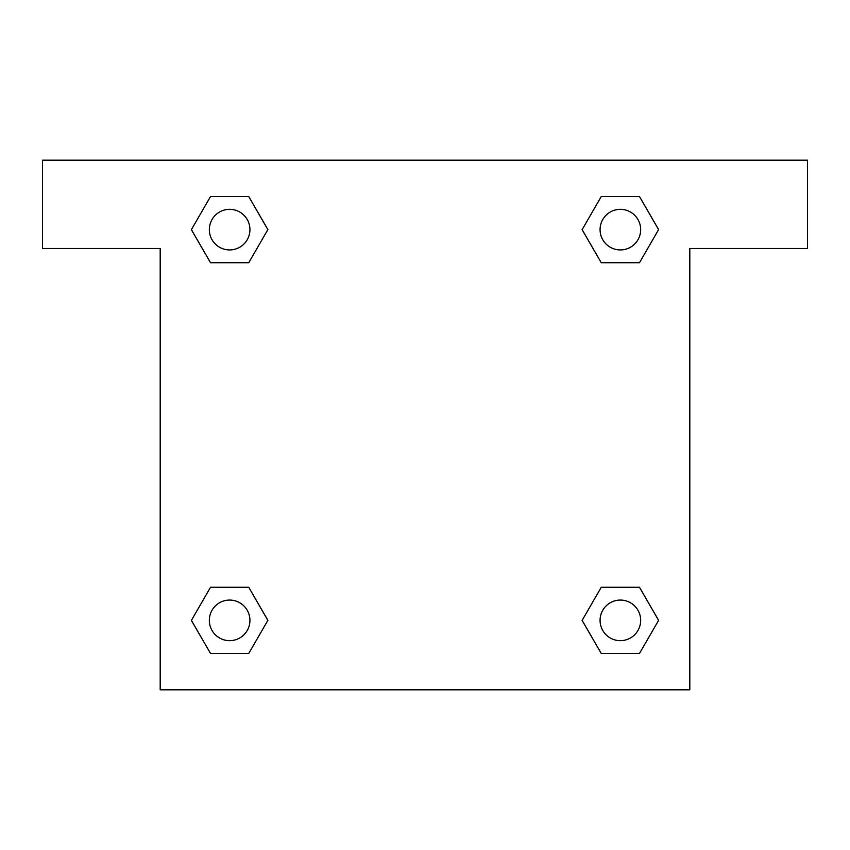 <?xml version="1.0" encoding="UTF-8"?>
<svg xmlns="http://www.w3.org/2000/svg" width="850" height="850" viewBox="0 0 850 850"><rect width="100%" height="100%" fill="white"/><g stroke="black" fill="none" stroke-linecap="round" stroke-linejoin="round"><path stroke-width="1.27" d="M807.5 160.193L42.5 160.193L42.5 248.466L160.193 248.466L160.193 689.807L689.807 689.807L689.807 248.466L807.5 248.466L807.5 160.193M210.524 262.735L248.742 262.735L210.524 262.735L191.409 229.627L210.524 196.531L248.742 196.531L267.856 229.627L248.742 262.735L210.524 262.735L191.367 229.659M248.742 196.531L210.524 196.531L248.742 196.531L267.899 229.606M248.742 587.265L210.524 587.265L248.742 587.265L267.856 620.372L248.742 653.469L210.524 653.469L191.409 620.372L210.524 587.265L248.742 587.265L267.899 620.341M210.524 653.469L248.742 653.469L210.524 653.469L191.367 620.394M639.476 587.265L601.258 587.265L639.476 587.265L658.591 620.372L639.476 653.469L601.258 653.469L582.144 620.372L601.258 587.265L639.476 587.265L658.633 620.341M601.258 653.469L639.476 653.469L601.258 653.469L582.101 620.394M601.258 262.735L639.476 262.735L601.258 262.735L582.144 229.627L601.258 196.531L639.476 196.531L658.591 229.627L639.476 262.735L601.258 262.735L582.101 229.659M639.476 196.531L601.258 196.531L639.476 196.531L658.633 229.606M640.666 620.372A20.304 20.304 0 0 0 610.215 602.788A20.304 20.304 0 0 0 610.215 637.946A20.304 20.304 0 0 0 640.666 620.372M249.932 620.372A20.304 20.304 0 0 0 219.481 602.788A20.304 20.304 0 0 0 219.481 637.946A20.304 20.304 0 0 0 249.932 620.372M640.666 229.627A20.304 20.304 0 0 0 610.215 212.054A20.304 20.304 0 0 0 610.215 247.212A20.304 20.304 0 0 0 640.666 229.627M249.932 229.627A20.304 20.304 0 0 0 219.481 212.054A20.304 20.304 0 0 0 219.481 247.212A20.304 20.304 0 0 0 249.932 229.627"/></g></svg>
